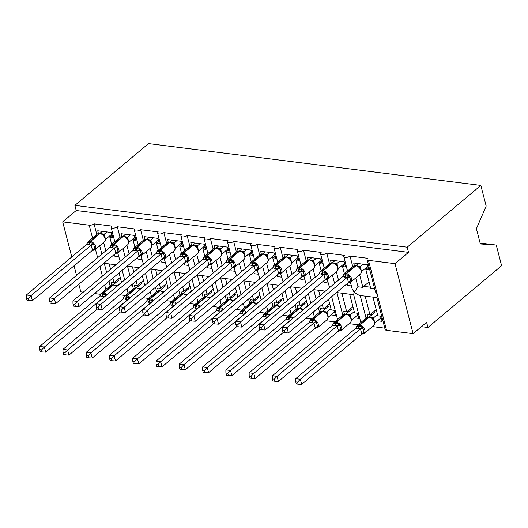 <?xml version="1.0" encoding="UTF-8"?>
<svg xmlns="http://www.w3.org/2000/svg" width="528" height="528" viewBox="0 0 528 528"><rect width="100%" height="100%" fill="white"/><g stroke="black" fill="none" stroke-linecap="round" stroke-linejoin="round"><path stroke-width="0.79" d="M501.6 265.696L427.944 327.466L426.611 322.324L413.101 333.656L386.569 330.317A3.544 1.544 -14.5 0 1 385.169 329.505L376.853 297.363L377.52 295.33L375.382 291.674L367.072 259.525A3.544 1.544 -14.5 0 0 368.471 260.337L395.003 263.677L408.514 252.344L407.187 247.196L480.843 185.427L486.176 206.065L476.414 228.716L480.348 243.949L496.261 245.065L501.6 265.696M421.45 326.654L427.944 327.466M119.071 272.917L121.552 282.526M120.226 277.391L114.008 282.605L111.032 282.236L111.725 284.915M114.008 282.605L112.853 278.131M110.57 269.293L109.177 263.921M104.247 263.3L106.643 272.587M108.933 281.417L110.088 285.899M125.42 295.495L119.764 294.782M117.744 253.051L120.16 261.254M367.072 259.525A3.544 1.544 -14.5 0 1 367.706 258.291L350.018 256.06A3.544 1.544 165.5 0 1 346.348 257.42A3.544 1.544 165.5 0 1 343.801 256.595A3.544 1.544 165.5 0 1 344.434 255.361L326.753 253.13A3.544 1.544 165.5 0 1 323.077 254.496A3.544 1.544 165.5 0 1 320.529 253.671A3.544 1.544 165.5 0 1 321.163 252.43L303.481 250.206A3.544 1.544 165.5 0 1 299.805 251.566A3.544 1.544 165.5 0 1 297.257 250.741A3.544 1.544 165.5 0 1 297.891 249.5L280.21 247.276A3.544 1.544 165.5 0 1 276.533 248.635A3.544 1.544 165.5 0 1 273.986 247.81A3.544 1.544 165.5 0 1 274.619 246.569L256.938 244.345A3.544 1.544 165.5 0 1 253.262 245.705A3.544 1.544 165.5 0 1 250.714 244.88A3.544 1.544 165.5 0 1 251.354 243.646L233.666 241.415A3.544 1.544 165.5 0 1 229.99 242.774A3.544 1.544 165.5 0 1 227.443 241.949A3.544 1.544 165.5 0 1 228.083 240.715L210.395 238.484A3.544 1.544 165.5 0 1 206.725 239.851A3.544 1.544 165.5 0 1 204.171 239.026A3.544 1.544 165.5 0 1 204.811 237.785L187.123 235.561A3.544 1.544 165.5 0 1 183.454 236.92A3.544 1.544 165.5 0 1 180.899 236.095A3.544 1.544 165.5 0 1 181.54 234.854L163.852 232.63A3.544 1.544 165.5 0 1 160.182 233.99A3.544 1.544 165.5 0 1 157.634 233.165A3.544 1.544 165.5 0 1 158.268 231.924L140.58 229.7A3.544 1.544 165.5 0 1 136.91 231.059A3.544 1.544 165.5 0 1 134.363 230.234A3.544 1.544 165.5 0 1 134.996 229L117.308 226.769L120.054 237.376M122.984 248.708L125.149 257.07M117.308 226.769A3.544 1.544 165.5 0 1 113.639 228.129A3.544 1.544 165.5 0 1 111.091 227.304A3.544 1.544 165.5 0 1 111.725 226.07L94.043 223.846L96.782 234.445M99.713 245.777L101.878 254.14M94.043 223.846A3.544 1.544 165.5 0 1 89.219 225.192L92.539 238.009M142.342 275.847L144.824 285.457M143.497 280.322L137.28 285.536L134.303 285.16L134.996 287.846M137.28 285.536L136.125 281.061M133.841 272.224L132.449 266.851M127.519 266.231L129.914 275.517M132.205 284.348L133.36 288.829M148.691 298.419L143.035 297.713M141.016 255.981L143.431 264.178M140.58 229.7L143.326 240.306M146.256 251.638L148.421 260M165.614 278.777L168.095 288.387M166.769 283.252L160.552 288.466L157.575 288.09L158.268 290.776M160.552 288.466L159.397 283.991M157.113 275.154L155.72 269.782M150.784 269.161L153.186 278.441M155.47 287.278L156.631 291.76M171.956 301.349L166.307 300.637M164.287 258.905L166.703 267.109M163.852 232.63L166.597 243.236M169.528 254.569L171.686 262.931M188.879 281.701L191.367 291.317M190.04 286.183L183.823 291.397L180.847 291.02L181.54 293.7M183.823 291.397L182.668 286.915M180.378 278.084L178.992 272.712M174.055 272.085L176.458 281.371M178.741 290.209L179.903 294.69M195.228 304.28L189.572 303.567M187.559 261.835L189.974 270.039M187.123 235.561L189.869 246.16M192.799 257.492L194.957 265.855M212.15 284.632L214.639 294.241M213.312 289.113L207.095 294.32L204.118 293.951L204.811 296.63M207.095 294.32L205.94 289.846M203.65 281.015L202.264 275.636M197.327 275.015L199.729 284.302M202.013 293.132L203.174 297.62M218.5 307.21L212.843 306.497M210.83 264.766L213.246 272.969M210.395 238.484L213.14 249.091M216.071 260.423L218.229 268.785M235.422 287.562L237.91 297.172M236.584 292.037L230.366 297.251L227.39 296.875L228.083 299.561M230.366 297.251L229.205 292.776M226.921 283.939L225.535 278.566M220.598 277.946L223.001 287.232M225.284 296.063L226.446 300.544M241.771 310.141L236.115 309.428M234.102 267.696L236.518 275.893M233.666 241.415L236.405 252.021M239.342 263.353L241.501 271.715M258.694 290.492L261.182 300.102M259.855 294.967L253.638 300.181L250.655 299.805L251.354 302.491M253.638 300.181L252.476 295.706M250.193 286.869L248.807 281.497M243.87 280.876L246.272 290.162M248.556 298.993L249.718 303.475M265.043 313.064L259.387 312.358M257.374 270.626L259.789 278.824M256.938 244.345L259.677 254.951M262.607 266.284L264.772 274.646M281.965 293.423L284.453 303.032M283.127 297.898L276.91 303.112L273.926 302.735L274.619 305.422M276.91 303.112L275.748 298.63M273.464 289.799L272.072 284.427M267.142 283.807L269.544 293.086M271.828 301.924L272.989 306.405M288.314 315.995L282.658 315.282M280.645 273.55L283.054 281.754M280.21 247.276L282.949 257.882M285.879 269.214L288.044 277.57M305.237 296.347L307.725 305.956M306.392 300.828L300.181 306.042L297.198 305.666L297.891 308.345M300.181 306.042L299.02 301.561M296.736 292.73L295.343 287.351M290.413 286.73L292.816 296.017M295.099 304.854L296.254 309.335M311.586 318.925L305.93 318.212M303.917 276.481L306.326 284.684M303.481 250.206L306.22 260.806M309.151 272.138L311.315 280.5M328.508 299.277L331.267 309.956L334.244 310.325L335.577 315.473L331.016 314.899M329.663 303.758L323.446 308.966L320.47 308.596L321.163 311.276M323.446 308.966L322.291 304.491M320.008 295.66L318.615 290.281M313.685 289.661L316.087 298.947M318.371 307.778L319.526 312.266M334.858 321.856L325.882 320.727M327.188 279.411L329.597 287.615M326.753 253.13L329.492 263.736M332.422 275.068L334.587 283.43M349.708 294.195L354.539 312.88L357.515 313.256L358.849 318.404L354.288 317.83M352.935 306.682L346.718 311.896L343.741 311.52L344.434 314.206M346.718 311.896L341.887 293.212M336.956 292.591L342.797 315.19M358.129 324.786L349.153 323.651M350.453 282.341L352.11 288.743L354.248 292.4L353.582 294.433L360.842 322.502M355.694 277.999L357.958 286.757L354.248 292.4L359.205 295.39L376.919 297.62M350.018 256.06L352.763 266.666M105.798 250.853L103.633 242.491M98.419 233.462L97.726 230.776L111.5 232.511L112.834 237.659L109.85 237.283L111.692 244.391M114.299 254.47L114.734 256.146L118.675 256.641M109.85 237.283L112.22 235.297M129.07 253.783L126.905 245.421M121.691 236.392L120.998 233.706L134.772 235.442L136.105 240.583L133.122 240.214L134.963 247.315M137.57 257.4L137.999 259.076L141.946 259.571M133.122 240.214L135.491 238.227M152.341 256.707L150.176 248.351M144.962 239.316L144.269 236.636L158.044 238.372L159.377 243.514L156.394 243.137L158.235 250.246M160.842 260.33L161.271 262L165.218 262.502M156.394 243.137L158.763 241.157M175.613 259.637L173.448 251.275M168.234 242.246L167.541 239.567L181.315 241.296L182.642 246.444L179.665 246.068L181.507 253.176M184.114 263.261L184.543 264.931L188.489 265.426M179.665 246.068L182.035 244.081M198.884 262.568L196.72 254.206M191.506 245.177L190.806 242.491L204.587 244.226L205.913 249.374L202.937 248.998L204.778 256.106M207.385 266.191L207.814 267.861L211.761 268.356M202.937 248.998L205.306 247.012M222.156 265.498L219.991 257.136M214.771 248.107L214.078 245.421L227.858 247.157L229.185 252.305L226.208 251.929L228.043 259.037M230.657 269.115L231.086 270.791L235.033 271.286M226.208 251.929L228.578 249.942M245.421 268.429L243.263 260.066M238.042 251.038L237.349 248.351L251.13 250.087L252.457 255.229L249.48 254.859L251.315 261.961M253.922 272.045L254.357 273.715L258.304 274.217M249.48 254.859L251.849 252.872M268.693 271.352L266.534 262.99M261.314 253.961L260.621 251.282L274.395 253.018L275.728 258.159L272.752 257.783L274.586 264.891M277.193 274.976L277.629 276.646L281.569 277.147M272.752 257.783L275.121 255.803M291.964 274.283L289.806 265.921M284.585 256.892L283.892 254.212L297.667 255.941L299 261.089L296.023 260.713L297.858 267.821M300.465 277.906L300.901 279.576L304.841 280.071M296.023 260.713L298.386 258.727M315.236 277.213L313.071 268.851M307.857 259.822L307.164 257.136L320.938 258.872L322.271 264.02L319.295 263.644L321.13 270.752M323.737 280.837L324.172 282.506L328.112 283.001M319.295 263.644L321.658 261.657M338.507 280.144L336.343 271.781M331.129 262.753L330.436 260.066L344.21 261.802L345.543 266.95L342.56 266.574L344.401 273.682M347.008 283.76L347.444 285.437L351.384 285.932M342.56 266.574L344.929 264.587M372.979 297.125L377.81 315.81L380.787 316.186L382.12 321.334L377.56 320.76M376.207 309.613L369.989 314.827L367.013 314.45L367.706 317.137M369.989 314.827L365.158 296.142M360.228 295.522L366.069 318.12M384.813 328.145L372.425 326.581M357.958 286.757L362.894 287.377L359.614 274.712M354.4 265.676L353.707 262.997L367.481 264.733L368.815 269.874L365.831 269.504L370.709 288.361L374.656 288.862M365.831 269.504L368.201 267.518M71.768 256.945L62.693 221.852L76.204 210.52L408.514 252.344M62.693 221.852L89.219 225.192M78.824 284.222L80.791 291.832L83.318 292.149M94.466 293.555L100.399 294.301M480.117 243.032L496.261 245.065M76.204 210.52L74.877 205.372L148.533 143.603L480.843 185.427M362.894 287.377A5.194 3.155 -82.8 0 1 363.779 286.348L369.046 281.932M395.003 263.677L413.101 333.656M76.54 275.392L74.052 265.782M74.877 205.372L407.187 247.196M342.89 276.283A2.6 0.554 -2.5 0 0 342.837 276.256L343.339 274.659L349.345 275.411L351.008 281.846L349.226 282.506M284.282 330.64L282.421 330.403L282.949 332.462L284.81 332.693L284.282 330.64L287.034 327.796L282.381 327.215L342.566 276.738L347.226 277.325L287.034 327.796L288.367 332.944L348.493 282.52L347.16 277.372M351.008 281.846L348.493 282.52M362.921 264.158L360.235 266.409L361.502 271.61M367.171 264.693L367.633 266.468L361.561 271.557M358.268 263.571L355.832 265.61M357.304 265.914L360.235 266.409M360.175 266.462L359.066 267.254L359.924 267.802C361.772 270.501 361.898 272.613 360.307 274.131A5.075 3.373 -130 0 0 361.046 270.745A5.075 3.373 -130 0 0 355.898 265.815L355.344 265.742A5.075 3.373 -130 0 0 353.225 266.277L355.753 265.604A1.181 0.719 97.2 0 0 355.344 265.742L345.88 273.676A1.181 0.719 97.2 0 0 345.424 274.765A2.6 1.577 -82.8 0 1 344.414 277.16M359.066 267.254L358.578 266.581L355.753 265.604M343.339 274.659L342.566 276.738M349.345 275.411L347.226 277.325M282.381 327.215L282.421 330.403M284.81 332.693L288.367 332.944M356.195 327.736A2.6 0.554 177.5 0 0 356.143 327.71L356.644 326.113L362.65 326.865L364.313 333.3L362.531 333.96M297.587 382.094L295.726 381.863L296.261 383.915L298.115 384.153L297.587 382.094L300.34 379.249L360.532 328.779L355.872 328.192L295.687 378.668L300.34 379.249L301.673 384.397L361.799 333.973L360.466 328.832M364.313 333.3L361.799 333.973M373.369 311.995L374.953 312.193L369.138 317.071M370.61 317.368L373.54 317.869L374.814 323.063M377.487 314.556L373.54 317.869M380.477 316.147L380.939 317.922L374.873 323.011M357.72 328.614A2.6 1.577 97.2 0 0 358.73 326.225A1.181 0.719 -82.8 0 1 359.185 325.136L359.746 325.202L369.204 317.269A1.181 0.719 97.2 0 1 369.62 317.13L371.884 318.034L373.23 319.262L374.563 321.79C374.999 322.773 374.682 324.04 373.613 325.585A5.075 3.373 -130 0 0 374.352 322.199A5.075 3.373 -130 0 0 369.204 317.269L368.65 317.203A5.075 3.373 -130 0 0 366.531 317.737L357.073 325.67A5.075 3.373 50 0 1 359.185 325.136L368.65 317.203A1.181 0.719 -82.8 0 1 369.059 317.057L366.531 317.737M372.372 318.714L373.481 317.915M360.532 328.779L362.65 326.865M355.872 328.192L356.644 326.113M301.673 384.397L298.115 384.153M295.726 381.863L295.687 378.668M371.62 314.985L371.296 313.731M319.618 273.352A2.6 0.554 -2.5 0 0 319.565 273.326L320.067 271.729L326.073 272.481L327.736 278.916L325.954 279.576M261.01 327.71L259.149 327.479L259.684 329.531L261.538 329.769L261.01 327.71L263.762 324.865L259.109 324.284L319.295 273.808L323.954 274.395L263.762 324.865L265.096 330.013L325.222 279.589L323.888 274.448M327.736 278.916L325.222 279.589M339.649 261.228L336.963 263.485L338.23 268.679M343.9 261.763L344.362 263.538L338.29 268.627M334.996 260.641L332.561 262.687M334.033 262.984L336.963 263.485M336.904 263.531L335.795 264.33L336.653 264.878C338.501 267.577 338.626 269.683 337.036 271.201A5.075 3.373 -130 0 0 337.775 267.815A5.075 3.373 -130 0 0 332.627 262.885L332.072 262.819A5.075 3.373 -130 0 0 329.954 263.353L332.482 262.673A1.181 0.719 97.2 0 0 332.072 262.819L322.608 270.752A1.181 0.719 97.2 0 0 322.153 271.841A2.6 1.577 -82.8 0 1 321.143 274.23M335.795 264.33L335.306 263.65L332.482 262.673M320.067 271.729L319.295 273.808M326.073 272.481L323.954 274.395M259.109 324.284L259.149 327.479M261.538 329.769L265.096 330.013M296.347 270.422A2.6 0.554 -2.5 0 0 296.294 270.395L296.795 268.798L302.801 269.557L304.465 275.986L302.683 276.652M237.739 324.779L235.877 324.548L236.412 326.601L238.267 326.839L237.739 324.779L240.491 321.941L235.838 321.354L296.023 270.877L300.683 271.465L240.491 321.941L241.824 327.083L301.95 276.659L300.617 271.517M304.465 275.986L301.95 276.659M316.378 258.298L313.691 260.555L314.965 265.749M320.628 258.832L321.09 260.608L315.018 265.696M311.725 257.71L309.289 259.756M310.761 260.06L313.691 260.555M313.632 260.608L312.523 261.4L313.381 261.947C315.229 264.647 315.355 266.752 313.764 268.27A5.075 3.373 -130 0 0 314.503 264.884A5.075 3.373 -130 0 0 309.355 259.954L308.801 259.888A5.075 3.373 -130 0 0 306.682 260.423L309.21 259.743A1.181 0.719 97.2 0 0 308.801 259.888L299.336 267.821A1.181 0.719 97.2 0 0 298.881 268.91A2.6 1.577 -82.8 0 1 297.871 271.306M312.523 261.4L312.035 260.72L309.21 259.743M296.795 268.798L296.023 270.877M302.801 269.557L300.683 271.465M235.838 321.354L235.877 324.548M238.267 326.839L241.824 327.083M273.075 267.491A2.6 0.554 -2.5 0 0 273.022 267.472L273.524 265.868L279.53 266.627L281.193 273.055L279.418 273.722M214.467 321.856L212.606 321.618L213.14 323.677L215.002 323.908L214.467 321.856L217.219 319.011L212.566 318.424L272.752 267.947L277.411 268.534L217.219 319.011L218.552 324.159L278.678 273.735L277.345 268.587M281.193 273.055L278.678 273.735M293.106 255.367L290.42 257.624L291.694 262.819M297.356 255.902L297.818 257.684L291.753 262.772M288.453 254.786L286.018 256.826M287.489 257.129L290.42 257.624M290.36 257.677L289.258 258.469L290.11 259.017C291.958 261.716 292.083 263.828 290.492 265.346A5.075 3.373 -130 0 0 291.232 261.954A5.075 3.373 -130 0 0 286.09 257.03L285.529 256.958A5.075 3.373 -130 0 0 283.411 257.492L285.945 256.813A1.181 0.719 97.2 0 0 285.529 256.958L276.071 264.891A1.181 0.719 97.2 0 0 275.609 265.98A2.6 1.577 -82.8 0 1 274.6 268.376M289.258 258.469L288.763 257.796L285.945 256.813M273.524 265.868L272.752 267.947M279.53 266.627L277.411 268.534M212.566 318.424L212.606 321.618M215.002 323.908L218.552 324.159M249.803 264.568A2.6 0.554 -2.5 0 0 249.751 264.541L250.252 262.937L256.258 263.696L257.921 270.125L256.146 270.791M191.195 318.925L189.334 318.688L189.869 320.747L191.73 320.978L191.195 318.925L193.948 316.081L189.295 315.493L249.48 265.023L254.14 265.604L193.948 316.081L195.281 321.229L255.407 270.805L254.08 265.657M257.921 270.125L255.407 270.805M269.834 252.443L267.148 254.694L268.422 259.895M274.085 252.978L274.547 254.753L268.481 259.842M265.181 251.856L262.746 253.895M264.218 254.199L267.148 254.694M267.089 254.747L265.987 255.539L266.838 256.087C268.686 258.786 268.811 260.898 267.221 262.416A5.075 3.373 -130 0 0 267.96 259.03A5.075 3.373 -130 0 0 262.819 254.1L262.258 254.027A5.075 3.373 -130 0 0 260.139 254.562L262.673 253.889A1.181 0.719 97.2 0 0 262.258 254.027L252.8 261.961A1.181 0.719 97.2 0 0 252.338 263.05A2.6 1.577 -82.8 0 1 251.335 265.445M265.987 255.539L265.498 254.866L262.673 253.889M250.252 262.937L249.48 265.023M256.258 263.696L254.14 265.604M189.295 315.493L189.334 318.688M191.73 320.978L195.281 321.229M332.924 324.806A2.6 0.554 177.5 0 0 332.871 324.779L333.373 323.182L339.379 323.935L341.042 330.37L339.266 331.036M274.316 379.163L272.455 378.932L272.989 380.985L274.85 381.223L274.316 379.163L277.068 376.325L337.26 325.849L332.6 325.261L272.415 375.738L277.068 376.325L278.401 381.467L338.527 331.043L337.194 325.901M341.042 330.37L338.527 331.043M350.097 309.065L351.681 309.263L345.866 314.14M347.338 314.444L350.269 314.939L351.542 320.133M354.215 311.626L350.269 314.939M357.205 313.216L357.667 314.992L351.602 320.08M334.455 325.69A2.6 1.577 97.2 0 0 335.458 323.294A1.181 0.719 -82.8 0 1 335.92 322.205L336.475 322.278L345.939 314.338A1.181 0.719 97.2 0 1 346.348 314.2L348.612 315.104L349.958 316.331L351.298 318.859C351.727 319.849 351.41 321.11 350.341 322.654A5.075 3.373 -130 0 0 351.08 319.268A5.075 3.373 -130 0 0 345.939 314.338L345.378 314.272A5.075 3.373 -130 0 0 343.259 314.807L333.802 322.74A5.075 3.373 50 0 1 335.92 322.205L345.378 314.272A1.181 0.719 -82.8 0 1 345.794 314.127L343.259 314.807M349.107 315.784L350.209 314.985M337.26 325.849L339.379 323.935M332.6 325.261L333.373 323.182M278.401 381.467L274.85 381.223M272.455 378.932L272.415 375.738M348.348 312.055L348.025 310.801M309.652 321.875A2.6 0.554 177.5 0 0 309.599 321.856L310.101 320.252L316.107 321.011L317.77 327.439L315.995 328.106M251.044 376.24L249.183 376.002L249.718 378.061L251.579 378.292L251.044 376.24L253.796 373.395L313.988 322.918L309.329 322.331L249.143 372.808L253.796 373.395L255.13 378.543L315.256 328.119L313.929 322.971M317.77 327.439L315.256 328.119M326.825 306.134L328.409 306.332L322.595 311.21M324.067 311.513L326.997 312.008L328.271 317.203M330.944 308.702L326.997 312.008M333.934 310.286L334.396 312.068L328.33 317.156M311.183 322.76A2.6 1.577 97.2 0 0 312.187 320.364A1.181 0.719 -82.8 0 1 312.649 319.275L313.203 319.348L322.667 311.414A1.181 0.719 97.2 0 1 323.077 311.269L325.34 312.18L326.687 313.401L328.027 315.929C328.456 316.919 328.139 318.186 327.07 319.73A5.075 3.373 -130 0 0 327.815 316.338A5.075 3.373 -130 0 0 322.667 311.414L322.106 311.342A5.075 3.373 -130 0 0 319.988 311.876L310.53 319.81A5.075 3.373 50 0 1 312.649 319.275L322.106 311.342A1.181 0.719 -82.8 0 1 322.522 311.197L319.988 311.876M325.835 312.853L326.938 312.061M313.988 322.918L316.107 321.011M309.329 322.331L310.101 320.252M255.13 378.543L251.579 378.292M249.183 376.002L249.143 372.808M325.083 309.124L324.753 307.87M227.773 373.309L225.911 373.072L226.446 375.131L228.307 375.362L227.773 373.309L230.531 370.465L290.717 319.988L286.057 319.407L225.872 369.877L230.531 370.465L231.858 375.613L283.265 332.501M303.554 303.204L305.138 303.409L299.33 308.279M300.795 308.583L303.811 309.236M307.672 305.771L303.725 309.078M286.381 318.952A2.6 0.554 177.5 0 0 286.328 318.925L286.829 317.321L288.915 317.434A1.181 0.719 -82.8 0 1 289.377 316.345L298.835 308.411A5.075 3.373 -130 0 0 296.716 308.946L287.258 316.879A5.075 3.373 50 0 1 289.377 316.345L289.931 316.417L299.396 308.484L298.835 308.411A1.181 0.719 -82.8 0 1 299.251 308.273L296.716 308.946M287.912 319.829A2.6 1.577 97.2 0 0 288.915 317.434L292.835 318.08L290.717 319.988M302.894 310.009L299.805 308.339A1.181 0.719 97.2 0 0 299.396 308.484A5.075 3.373 -130 0 1 302.643 310.22M302.564 309.923L303.666 309.131M286.057 319.407L286.829 317.321M231.858 375.613L228.307 375.362M225.911 373.072L225.872 369.877M301.811 306.2L301.488 304.946M204.501 370.379L202.646 370.148L203.174 372.2L205.036 372.431L204.501 370.379L207.26 367.534L267.445 317.064L262.792 316.477L202.607 366.953L207.26 367.534L208.586 372.682L259.994 329.571M280.289 300.28L281.866 300.478L276.058 305.349M277.523 305.653L280.546 306.306M284.401 302.841L280.454 306.148M263.109 316.021A2.6 0.554 177.5 0 0 263.056 315.995L263.564 314.398L265.643 314.503A1.181 0.719 -82.8 0 1 266.105 313.421L275.563 305.481A5.075 3.373 -130 0 0 273.445 306.022L263.987 313.955A5.075 3.373 50 0 1 266.105 313.421L266.66 313.487L276.124 305.554L275.563 305.481A1.181 0.719 -82.8 0 1 275.979 305.342L273.445 306.022M264.64 316.899A2.6 1.577 97.2 0 0 265.643 314.503L269.564 315.15L267.445 317.064M279.622 307.078L276.54 305.415A1.181 0.719 97.2 0 0 276.124 305.554A5.075 3.373 -130 0 1 279.371 307.289M279.292 306.992L280.394 306.2M262.792 316.477L263.564 314.398M208.586 372.682L205.036 372.431M202.646 370.148L202.607 366.953M278.54 303.27L278.216 302.016M226.532 261.637A2.6 0.554 -2.5 0 0 226.479 261.611L226.981 260.014L232.987 260.766L234.65 267.201L232.874 267.861M167.924 315.995L166.063 315.764L166.597 317.816L168.458 318.047L167.924 315.995L170.683 313.15L166.023 312.569L226.208 262.093L230.868 262.68L170.683 313.15L172.009 318.298L232.135 267.874L230.809 262.726M234.65 267.201L232.135 267.874M246.563 249.513L243.877 251.764L245.15 256.964M250.813 250.048L251.275 251.823L245.21 256.912M241.91 248.926L239.474 250.965M240.946 251.269L243.877 251.764M243.817 251.816L242.715 252.608L243.566 253.156M242.715 252.608L242.227 251.935L239.402 250.958A1.181 0.719 97.2 0 0 238.986 251.097A5.075 3.373 -130 0 0 236.867 251.638L239.402 250.958M226.981 260.014L226.208 262.093M232.987 260.766L230.868 262.68M166.023 312.569L166.063 315.764M168.458 318.047L172.009 318.298M181.229 367.448L179.375 367.217L179.903 369.27L181.764 369.508L181.229 367.448L183.988 364.61L244.174 314.134L239.521 313.546L179.335 364.023L183.988 364.61L185.315 369.752L236.722 326.641M257.017 297.35L258.595 297.548L252.787 302.425M254.252 302.729L257.275 303.376M261.129 299.911L257.182 303.224M239.837 313.091A2.6 0.554 177.5 0 0 239.791 313.064L240.293 311.467L242.378 311.579A1.181 0.719 -82.8 0 1 242.834 310.49L252.292 302.557A5.075 3.373 -130 0 0 250.173 303.092L240.715 311.025A5.075 3.373 50 0 1 242.834 310.49L243.395 310.556L252.853 302.623L252.292 302.557A1.181 0.719 -82.8 0 1 252.707 302.412L250.173 303.092M241.369 313.969A2.6 1.577 97.2 0 0 242.378 311.579L246.299 312.22L244.174 314.134M256.351 304.148L253.268 302.485A1.181 0.719 97.2 0 0 252.853 302.623A5.075 3.373 -130 0 1 256.1 304.359M256.021 304.069L257.123 303.27M239.521 313.546L240.293 311.467M185.315 369.752L181.764 369.508M179.375 367.217L179.335 364.023M255.268 300.34L254.945 299.086M203.26 258.707A2.6 0.554 -2.5 0 0 203.207 258.68L203.716 257.083L209.715 257.836L211.378 264.271L209.603 264.931M144.652 313.064L142.798 312.833L143.326 314.886L145.187 315.124L144.652 313.064L147.411 310.226L142.751 309.639L202.943 259.162L207.596 259.75L147.411 310.226L148.738 315.368L208.864 264.944L207.537 259.802M211.378 264.271L208.864 264.944M223.298 246.583L220.605 248.84L221.879 254.034M227.542 247.117L228.004 248.893L221.938 253.981M218.638 245.995L216.209 248.041M217.675 248.345L220.605 248.84M220.546 248.886L219.443 249.685L220.295 250.232C222.143 252.932 222.275 255.037 220.684 256.555A5.075 3.373 -130 0 0 221.423 253.169A5.075 3.373 -130 0 0 216.275 248.239L215.714 248.173A5.075 3.373 -130 0 0 213.596 248.708L216.13 248.028A1.181 0.719 97.2 0 0 215.714 248.173L206.257 256.106A1.181 0.719 97.2 0 0 205.795 257.195A2.6 1.577 -82.8 0 1 204.791 259.585M219.443 249.685L218.955 249.005L216.13 248.028M203.716 257.083L202.943 259.162M209.715 257.836L207.596 259.75M142.751 309.639L142.798 312.833M145.187 315.124L148.738 315.368M157.964 364.518L156.103 364.287L156.631 366.34L158.492 366.577L157.964 364.518L160.717 361.68L220.902 311.203L216.249 310.616L156.064 361.093L160.717 361.68L162.05 366.821L213.451 323.717M233.746 294.419L235.33 294.617L229.515 299.495M230.987 299.798L234.003 300.452M237.857 296.98L233.917 300.293M216.566 310.16A2.6 0.554 177.5 0 0 216.52 310.134L217.021 308.537L219.107 308.649A1.181 0.719 -82.8 0 1 219.562 307.56L229.02 299.627A5.075 3.373 -130 0 0 226.908 300.161L217.444 308.095A5.075 3.373 50 0 1 219.562 307.56L220.123 307.633L229.581 299.699L229.02 299.627A1.181 0.719 -82.8 0 1 229.436 299.482L226.908 300.161M218.097 311.045A2.6 1.577 97.2 0 0 219.107 308.649L223.027 309.296L220.902 311.203M233.079 301.224L229.997 299.554A1.181 0.719 97.2 0 0 229.581 299.699A5.075 3.373 -130 0 1 232.828 301.429M232.749 301.138L233.858 300.346M216.249 310.616L217.021 308.537M162.05 366.821L158.492 366.577M156.103 364.287L156.064 361.093M231.997 297.409L231.673 296.155M179.989 255.776A2.6 0.554 -2.5 0 0 179.942 255.75L180.444 254.153L186.443 254.912L188.113 261.34L186.331 262.007M121.381 310.134L119.526 309.903L120.054 311.956L121.915 312.193L121.381 310.134L124.139 307.296L119.486 306.709L179.672 256.232L184.325 256.819L124.139 307.296L125.466 312.437L185.592 262.013L184.265 256.872M188.113 261.34L185.592 262.013M200.026 243.652L197.333 245.909L198.607 251.104M204.277 244.187L204.732 245.969L198.667 251.051M195.367 243.065L192.938 245.111M194.403 245.414L197.333 245.909M197.274 245.962L196.172 246.754L197.023 247.302M196.172 246.754L195.683 246.074L192.859 245.098A1.181 0.719 97.2 0 0 192.443 245.243A5.075 3.373 -130 0 0 190.324 245.777L192.859 245.098M180.444 254.153L179.672 256.232M186.443 254.912L184.325 256.819M119.486 306.709L119.526 309.903M121.915 312.193L125.466 312.437M134.693 361.594L132.832 361.357L133.36 363.416L135.221 363.647L134.693 361.594L137.445 358.75L197.63 308.273L192.977 307.685L132.792 358.162L137.445 358.75L138.778 363.898L190.179 320.786M210.474 291.489L212.058 291.687L206.243 296.564M207.715 296.868L210.731 297.521M214.592 294.056L210.646 297.363M193.301 307.23A2.6 0.554 177.5 0 0 193.248 307.21L193.75 305.606L195.835 305.719A1.181 0.719 -82.8 0 1 196.291 304.63L205.755 296.696A5.075 3.373 -130 0 0 203.636 297.231L194.172 305.164A5.075 3.373 50 0 1 196.291 304.63L196.852 304.702L206.309 296.769L205.755 296.696A1.181 0.719 -82.8 0 1 206.164 296.551L203.636 297.231M194.825 308.114A2.6 1.577 97.2 0 0 195.835 305.719L199.756 306.365L197.63 308.273M209.807 298.294L206.725 296.624A1.181 0.719 97.2 0 0 206.309 296.769A5.075 3.373 -130 0 1 209.563 298.505M209.477 298.208L210.586 297.416M192.977 307.685L193.75 305.606M138.778 363.898L135.221 363.647M132.832 361.357L132.792 358.162M208.725 294.485L208.402 293.225M156.717 252.846A2.6 0.554 -2.5 0 0 156.671 252.826L157.172 251.222L163.178 251.981L164.842 258.41L163.06 259.076M98.109 307.21L96.254 306.973L96.782 309.032L98.644 309.263L98.109 307.21L100.868 304.366L96.215 303.778L156.4 253.301L161.053 253.889L100.868 304.366L102.194 309.514L162.327 259.09L160.994 253.942M164.842 258.41L162.327 259.09M176.755 240.722L174.062 242.979L175.336 248.173M181.005 241.256L181.46 243.038L175.395 248.127M172.102 240.141L169.666 242.18M171.138 242.484L174.062 242.979M174.009 243.032L172.9 243.824L173.758 244.372C175.6 247.071 175.732 249.183 174.141 250.701A5.075 3.373 -130 0 0 174.88 247.315A5.075 3.373 -130 0 0 169.732 242.385L169.171 242.312A5.075 3.373 -130 0 0 167.059 242.847L169.587 242.174A1.181 0.719 97.2 0 0 169.171 242.312L159.713 250.246A1.181 0.719 97.2 0 0 159.258 251.335A2.6 1.577 -82.8 0 1 158.248 253.73M172.9 243.824L172.412 243.151L169.587 242.174M157.172 251.222L156.4 253.301M163.178 251.981L161.053 253.889M96.215 303.778L96.254 306.973M98.644 309.263L102.194 309.514M111.421 358.664L109.56 358.426L110.095 360.485L111.949 360.716L111.421 358.664L114.173 355.819L174.365 305.342L169.706 304.762L109.52 355.232L114.173 355.819L115.507 360.967L166.907 317.856M187.202 288.559L188.786 288.763L182.972 293.634M184.444 293.938L187.46 294.591M191.321 291.126L187.374 294.433M170.029 304.306A2.6 0.554 177.5 0 0 169.976 304.28L170.478 302.676L172.564 302.788A1.181 0.719 -82.8 0 1 173.019 301.699L182.483 293.766A5.075 3.373 -130 0 0 180.365 294.301L170.9 302.234A5.075 3.373 50 0 1 173.019 301.699L173.58 301.772L183.038 293.839L182.483 293.766A1.181 0.719 -82.8 0 1 182.893 293.627L180.365 294.301M171.554 305.184A2.6 1.577 97.2 0 0 172.564 302.788L176.484 303.435L174.365 305.342M186.542 295.363L183.454 293.693A1.181 0.719 97.2 0 0 183.038 293.839A5.075 3.373 -130 0 1 186.292 295.574M186.206 295.277L187.315 294.485M169.706 304.762L170.478 302.676M115.507 360.967L111.949 360.716M109.56 358.426L109.52 355.232M185.453 291.555L185.13 290.301M133.445 249.922A2.6 0.554 -2.5 0 0 133.399 249.896L133.901 248.292L139.907 249.051L141.57 255.479L139.788 256.146M74.844 304.28L72.983 304.042L73.511 306.101L75.372 306.332L74.844 304.28L77.596 301.435L72.943 300.848L133.129 250.378L137.782 250.958L77.596 301.435L78.929 306.583L139.055 256.159L137.722 251.011M141.57 255.479L139.055 256.159M153.483 237.798L150.797 240.049L152.064 245.249M157.733 238.333L158.189 240.108L152.123 245.197M148.83 237.211L146.395 239.25M147.866 239.554L150.797 240.049M150.737 240.101L149.629 240.893L150.487 241.441C152.328 244.141 152.46 246.253 150.869 247.771A5.075 3.373 -130 0 0 151.609 244.385A5.075 3.373 -130 0 0 146.461 239.455L145.906 239.382A5.075 3.373 -130 0 0 143.788 239.917L146.315 239.243A1.181 0.719 97.2 0 0 145.906 239.382L136.442 247.315A1.181 0.719 97.2 0 0 135.986 248.404A2.6 1.577 -82.8 0 1 134.977 250.8M149.629 240.893L149.14 240.22L146.315 239.243M133.901 248.292L133.129 250.378M139.907 249.051L137.782 250.958M72.943 300.848L72.983 304.042M75.372 306.332L78.929 306.583M88.15 355.733L86.288 355.502L86.823 357.555L88.678 357.793L88.15 355.733L90.902 352.889L151.094 302.419L146.434 301.831L86.249 352.308L90.902 352.889L92.235 358.037L143.636 314.926M163.931 285.635L165.515 285.833L159.7 290.704M161.172 291.007L164.188 291.661M168.049 288.196L164.102 291.502M146.758 301.376A2.6 0.554 177.5 0 0 146.705 301.349L147.206 299.752L149.292 299.858A1.181 0.719 -82.8 0 1 149.747 298.775L159.212 290.836A5.075 3.373 -130 0 0 157.093 291.377L147.629 299.31A5.075 3.373 50 0 1 149.747 298.775L150.308 298.841L159.766 290.908L159.212 290.836A1.181 0.719 -82.8 0 1 159.621 290.697L157.093 291.377M148.282 302.254A2.6 1.577 97.2 0 0 149.292 299.858L153.212 300.505L151.094 302.419M163.271 292.433L160.182 290.77A1.181 0.719 97.2 0 0 159.766 290.908A5.075 3.373 -130 0 1 163.02 292.644M162.934 292.347L164.043 291.555M146.434 301.831L147.206 299.752M92.235 358.037L88.678 357.793M86.288 355.502L86.249 352.308M162.182 288.625L161.858 287.371M110.18 246.992A2.6 0.554 -2.5 0 0 110.128 246.965L110.629 245.368L116.635 246.121L118.298 252.556L116.516 253.216M51.572 301.349L49.711 301.118L50.239 303.171L52.1 303.409L51.572 301.349L54.325 298.505L49.672 297.924L109.857 247.447L114.517 248.035L54.325 298.505L55.658 303.653L115.784 253.229L114.451 248.081M118.298 252.556L115.784 253.229M130.211 234.868L127.525 237.118L128.792 242.319M134.462 235.402L134.924 237.178L128.852 242.266M125.558 234.28L123.123 236.32M124.595 236.623L127.525 237.118M127.466 237.171L126.357 237.963L127.215 238.511C129.063 241.21 129.188 243.322 127.598 244.84A5.075 3.373 -130 0 0 128.337 241.454A5.075 3.373 -130 0 0 123.189 236.524L122.635 236.452A5.075 3.373 -130 0 0 120.516 236.993L123.044 236.313A1.181 0.719 97.2 0 0 122.635 236.452L113.17 244.391A1.181 0.719 97.2 0 0 112.715 245.474A2.6 1.577 -82.8 0 1 111.705 247.87M126.357 237.963L125.869 237.29L123.044 236.313M110.629 245.368L109.857 247.447M116.635 246.121L114.517 248.035M49.672 297.924L49.711 301.118M52.1 303.409L55.658 303.653M64.878 352.803L63.017 352.572L63.551 354.625L65.406 354.862L64.878 352.803L67.63 349.965L127.822 299.488L123.163 298.901L62.977 349.378L67.63 349.965L68.963 355.106L120.371 311.995M140.659 282.704L142.243 282.902L136.429 287.78M137.9 288.083L140.917 288.73M144.778 285.265L140.831 288.578M123.486 298.445A2.6 0.554 177.5 0 0 123.433 298.419L123.935 296.822L126.02 296.934A1.181 0.719 -82.8 0 1 126.476 295.845L135.94 287.912A5.075 3.373 -130 0 0 133.822 288.446L124.364 296.38A5.075 3.373 50 0 1 126.476 295.845L127.037 295.911L136.495 287.978L135.94 287.912A1.181 0.719 -82.8 0 1 136.356 287.767L133.822 288.446M125.011 299.33A2.6 1.577 97.2 0 0 126.02 296.934L129.941 297.574L127.822 299.488M139.999 289.502L136.91 287.839A1.181 0.719 97.2 0 0 136.495 287.978A5.075 3.373 -130 0 1 139.748 289.714M139.663 289.423L140.771 288.625M123.163 298.901L123.935 296.822M68.963 355.106L65.406 354.862M63.017 352.572L62.977 349.378M138.91 285.694L138.587 284.44M86.909 244.061A2.6 0.554 -2.5 0 0 86.856 244.035L87.358 242.438L93.364 243.19L95.027 249.625L93.245 250.285M28.301 298.419L26.44 298.188L26.974 300.241L28.829 300.478L28.301 298.419L31.053 295.581L26.4 294.994L86.585 244.517L91.245 245.104L31.053 295.581L32.386 300.722L92.512 250.298L91.179 245.157M95.027 249.625L92.512 250.298M106.94 231.937L104.254 234.194L105.521 239.389M111.19 232.472L111.652 234.247L105.58 239.336M102.287 231.35L99.851 233.396M101.323 233.699L104.254 234.194M104.194 234.241L103.085 235.039L103.943 235.587C105.791 238.286 105.917 240.392 104.326 241.91A5.075 3.373 -130 0 0 105.065 238.524A5.075 3.373 -130 0 0 99.917 233.594L99.363 233.528A5.075 3.373 -130 0 0 97.244 234.062L99.772 233.383A1.181 0.719 97.2 0 0 99.363 233.528L89.899 241.461A1.181 0.719 97.2 0 0 89.443 242.55A2.6 1.577 -82.8 0 1 88.433 244.946M103.085 235.039L102.597 234.359L99.772 233.383M87.358 242.438L86.585 244.517M93.364 243.19L91.245 245.104M26.4 294.994L26.44 298.188M28.829 300.478L32.386 300.722M41.606 349.873L39.745 349.642L40.28 351.694L42.141 351.932L41.606 349.873L44.359 347.035L104.551 296.558L99.891 295.97L39.706 346.447L44.359 347.035L45.692 352.176L97.099 309.071M117.388 279.774L118.972 279.972L113.157 284.849M114.629 285.153L117.645 285.806M121.506 282.335L117.559 285.648M100.214 295.515A2.6 0.554 177.5 0 0 100.162 295.489L100.663 293.891L102.749 294.004A1.181 0.719 -82.8 0 1 103.211 292.915L112.669 284.981A5.075 3.373 -130 0 0 110.55 285.516L101.092 293.449A5.075 3.373 50 0 1 103.211 292.915L103.765 292.987L113.23 285.054L112.669 284.981A1.181 0.719 -82.8 0 1 113.084 284.836L110.55 285.516M101.746 296.399A2.6 1.577 97.2 0 0 102.749 294.004L106.669 294.65L104.551 296.558M116.728 286.579L113.639 284.909A1.181 0.719 97.2 0 0 113.23 285.054A5.075 3.373 -130 0 1 116.477 286.783M116.398 286.493L117.5 285.701M99.891 295.97L100.663 293.891M45.692 352.176L42.141 351.932M39.745 349.642L39.706 346.447M115.639 282.764L115.315 281.51M95.469 249.341L97.627 257.704M368.471 260.337L386.569 330.317M99.911 266.534L102.399 276.144M104.683 284.981L105.844 289.463M370.405 287.186L363.779 286.348M347.134 284.255L346.513 284.176M323.862 281.325L323.242 281.246M300.597 278.401L299.97 278.322M277.325 275.471L276.698 275.392M254.054 272.54L253.427 272.461M230.782 269.61L230.162 269.531M207.511 266.68L206.89 266.6M184.239 263.756L183.619 263.677M160.967 260.825L160.347 260.746M137.696 257.895L137.075 257.816M114.424 254.965L113.804 254.885M343.319 274.718A5.075 3.373 50 0 1 343.761 274.217A5.075 3.373 50 0 1 345.88 273.676L346.441 273.748A5.075 3.373 50 0 1 351.589 278.678A5.075 3.373 50 0 1 350.843 282.064L360.307 274.131M344.975 277.233A2.6 1.577 -82.8 0 0 345.979 274.837A1.181 0.719 -82.8 0 1 346.441 273.748L355.898 265.815A1.181 0.719 -82.8 0 1 356.314 265.67M360.254 266.449A2.6 1.597 -29.5 0 0 359.99 267.887M349.642 277.114A2.6 0.554 -2.5 0 0 347.16 277.424M350.638 280.975A2.6 1.597 -29.5 0 0 348.473 282.487M358.281 328.687A2.6 1.577 97.2 0 0 359.291 326.291A1.181 0.719 97.2 0 1 359.746 325.202A5.075 3.373 50 0 1 364.894 330.132A5.075 3.373 50 0 1 364.155 333.518L361.621 334.198A1.181 0.719 -82.8 0 1 361.548 334.184L361.621 334.198M356.624 326.172A5.075 3.373 50 0 1 357.073 325.67L355.958 328.106M373.296 319.341A2.6 1.597 150.5 0 1 373.56 317.902M361.779 333.94A2.6 1.597 150.5 0 1 363.944 332.429M360.472 328.878A2.6 0.554 177.5 0 1 362.947 328.568M320.047 271.788A5.075 3.373 50 0 1 320.489 271.286A5.075 3.373 50 0 1 322.608 270.752L323.169 270.818A5.075 3.373 50 0 1 328.317 275.748A5.075 3.373 50 0 1 327.578 279.134L337.036 271.201M321.704 274.303A2.6 1.577 -82.8 0 0 322.714 271.907A1.181 0.719 -82.8 0 1 323.169 270.818L332.627 262.885A1.181 0.719 -82.8 0 1 333.043 262.746M336.983 263.518A2.6 1.597 -29.5 0 0 336.719 264.957M326.37 274.184A2.6 0.554 -2.5 0 0 323.895 274.494M327.367 278.045A2.6 1.597 -29.5 0 0 325.202 279.556M296.776 268.858A5.075 3.373 50 0 1 297.224 268.356A5.075 3.373 50 0 1 299.336 267.821L299.897 267.894A5.075 3.373 50 0 1 305.045 272.818A5.075 3.373 50 0 1 304.306 276.203L313.764 268.27M298.432 271.372A2.6 1.577 -82.8 0 0 299.442 268.976A1.181 0.719 -82.8 0 1 299.897 267.894L309.355 259.954A1.181 0.719 -82.8 0 1 309.771 259.816M313.711 260.588A2.6 1.597 -29.5 0 0 313.447 262.027M303.098 271.253A2.6 0.554 -2.5 0 0 300.623 271.564M304.095 275.114A2.6 1.597 -29.5 0 0 301.93 276.626M273.504 265.927A5.075 3.373 50 0 1 273.953 265.426A5.075 3.373 50 0 1 276.071 264.891L276.626 264.964A5.075 3.373 50 0 1 281.774 269.894A5.075 3.373 50 0 1 281.035 273.28L290.492 265.346M275.161 268.448A2.6 1.577 -82.8 0 0 276.17 266.053A1.181 0.719 -82.8 0 1 276.626 264.964L286.09 257.03A1.181 0.719 -82.8 0 1 286.499 256.885M290.44 257.657A2.6 1.597 -29.5 0 0 290.182 259.103M279.827 268.323A2.6 0.554 -2.5 0 0 277.352 268.633M280.823 272.184A2.6 1.597 -29.5 0 0 278.659 273.695M250.232 262.997A5.075 3.373 50 0 1 250.681 262.495A5.075 3.373 50 0 1 252.8 261.961L253.354 262.033A5.075 3.373 50 0 1 258.502 266.963A5.075 3.373 50 0 1 257.763 270.349L267.221 262.416M251.889 265.518A2.6 1.577 -82.8 0 0 252.899 263.122A1.181 0.719 -82.8 0 1 253.354 262.033L262.819 254.1A1.181 0.719 -82.8 0 1 263.228 253.955M267.168 254.727A2.6 1.597 -29.5 0 0 266.911 256.172M256.555 265.399A2.6 0.554 -2.5 0 0 254.08 265.709M257.558 269.26A2.6 1.597 -29.5 0 0 255.387 270.772M335.009 325.756A2.6 1.577 97.2 0 0 336.019 323.36A1.181 0.719 97.2 0 1 336.475 322.278A5.075 3.373 50 0 1 341.623 327.202A5.075 3.373 50 0 1 340.883 330.587L338.349 331.267A1.181 0.719 -82.8 0 1 338.283 331.254L338.349 331.267M333.353 323.242A5.075 3.373 50 0 1 333.802 322.74L332.686 325.175M350.031 316.411A2.6 1.597 150.5 0 1 350.288 314.972M338.507 331.01A2.6 1.597 150.5 0 1 340.679 329.498M337.201 325.948A2.6 0.554 177.5 0 1 339.676 325.637M311.738 322.826A2.6 1.577 97.2 0 0 312.748 320.437A1.181 0.719 97.2 0 1 313.203 319.348A5.075 3.373 50 0 1 318.351 324.278A5.075 3.373 50 0 1 317.612 327.664L315.077 328.337A1.181 0.719 -82.8 0 1 315.011 328.324L315.077 328.337M310.081 320.311A5.075 3.373 50 0 1 310.53 319.81L309.415 322.245M326.759 313.487A2.6 1.597 150.5 0 1 327.017 312.041M315.236 328.079A2.6 1.597 150.5 0 1 317.407 326.568M313.929 323.017A2.6 0.554 177.5 0 1 316.404 322.707M286.816 317.381A5.075 3.373 50 0 1 287.258 316.879L286.15 319.321M288.466 319.902A2.6 1.577 97.2 0 0 289.476 317.506A1.181 0.719 97.2 0 1 289.931 316.417A5.075 3.373 50 0 1 293.185 318.153M303.56 309.454A2.6 1.597 150.5 0 1 303.745 309.111M263.545 314.457A5.075 3.373 50 0 1 263.987 313.955L262.878 316.391M265.195 316.972A2.6 1.577 97.2 0 0 266.204 314.576A1.181 0.719 97.2 0 1 266.66 313.487A5.075 3.373 50 0 1 269.914 315.223M280.289 306.524A2.6 1.597 150.5 0 1 280.474 306.187M226.967 260.073A5.075 3.373 50 0 1 227.41 259.571A5.075 3.373 50 0 1 229.528 259.037A1.181 0.719 97.2 0 0 229.066 260.119A2.6 1.577 -82.8 0 1 228.063 262.515M228.617 262.588A2.6 1.577 -82.8 0 0 229.627 260.192A1.181 0.719 -82.8 0 1 230.083 259.103A5.075 3.373 50 0 1 235.231 264.033A5.075 3.373 50 0 1 234.491 267.419L243.949 259.486A5.075 3.373 -130 0 0 244.695 256.1A5.075 3.373 -130 0 0 239.547 251.17L238.986 251.097L229.528 259.037L230.083 259.103L239.547 251.17A1.181 0.719 -82.8 0 1 239.956 251.031M243.896 251.803A2.6 1.597 -29.5 0 0 243.639 253.242M233.284 262.469A2.6 0.554 -2.5 0 0 230.809 262.779M234.287 266.33A2.6 1.597 -29.5 0 0 232.115 267.841M240.273 311.527A5.075 3.373 50 0 1 240.715 311.025L239.606 313.46M241.93 314.041A2.6 1.577 97.2 0 0 242.933 311.645A1.181 0.719 97.2 0 1 243.395 310.556A5.075 3.373 50 0 1 246.642 312.292M257.017 303.593A2.6 1.597 150.5 0 1 257.202 303.257M203.696 257.143A5.075 3.373 50 0 1 204.138 256.641A5.075 3.373 50 0 1 206.257 256.106L206.811 256.172A5.075 3.373 50 0 1 211.959 261.103A5.075 3.373 50 0 1 211.22 264.488L220.684 256.555M205.346 259.657A2.6 1.577 -82.8 0 0 206.356 257.261A1.181 0.719 -82.8 0 1 206.811 256.172L216.275 248.239A1.181 0.719 -82.8 0 1 216.685 248.101M220.625 248.873A2.6 1.597 -29.5 0 0 220.367 250.312M210.019 259.538A2.6 0.554 -2.5 0 0 207.537 259.849M211.015 263.399A2.6 1.597 -29.5 0 0 208.844 264.911M217.001 308.596A5.075 3.373 50 0 1 217.444 308.095L216.335 310.53M218.658 311.111A2.6 1.577 97.2 0 0 219.661 308.722A1.181 0.719 97.2 0 1 220.123 307.633A5.075 3.373 50 0 1 223.37 309.362M233.746 300.663A2.6 1.597 150.5 0 1 233.93 300.326M180.424 254.212A5.075 3.373 50 0 1 180.866 253.711A5.075 3.373 50 0 1 182.985 253.176A1.181 0.719 97.2 0 0 182.53 254.265A2.6 1.577 -82.8 0 1 181.52 256.661M182.081 256.727A2.6 1.577 -82.8 0 0 183.084 254.338A1.181 0.719 -82.8 0 1 183.546 253.249A5.075 3.373 50 0 1 188.687 258.172A5.075 3.373 50 0 1 187.948 261.558L197.413 253.625A5.075 3.373 -130 0 0 198.152 250.239A5.075 3.373 -130 0 0 193.004 245.315L192.443 245.243L182.985 253.176L183.546 253.249L193.004 245.315A1.181 0.719 -82.8 0 1 193.42 245.17M197.353 245.942A2.6 1.597 -29.5 0 0 197.096 247.388M186.747 256.608A2.6 0.554 -2.5 0 0 184.265 256.918M187.744 260.469A2.6 1.597 -29.5 0 0 185.572 261.98M193.73 305.666A5.075 3.373 50 0 1 194.172 305.164L193.063 307.6M195.386 308.187A2.6 1.577 97.2 0 0 196.39 305.791A1.181 0.719 97.2 0 1 196.852 304.702A5.075 3.373 50 0 1 200.099 306.438M210.474 297.733A2.6 1.597 150.5 0 1 210.665 297.396M157.153 251.282A5.075 3.373 50 0 1 157.595 250.78A5.075 3.373 50 0 1 159.713 250.246L160.274 250.318A5.075 3.373 50 0 1 165.416 255.248A5.075 3.373 50 0 1 164.677 258.634L174.141 250.701M158.809 253.803A2.6 1.577 -82.8 0 0 159.812 251.407A1.181 0.719 -82.8 0 1 160.274 250.318L169.732 242.385A1.181 0.719 -82.8 0 1 170.148 242.24M174.082 243.012A2.6 1.597 -29.5 0 0 173.824 244.457M163.475 253.678A2.6 0.554 -2.5 0 0 160.994 253.988M164.472 257.539A2.6 1.597 -29.5 0 0 162.307 259.05M170.458 302.735A5.075 3.373 50 0 1 170.9 302.234L169.792 304.676M172.115 305.257A2.6 1.577 97.2 0 0 173.118 302.861A1.181 0.719 97.2 0 1 173.58 301.772A5.075 3.373 50 0 1 176.827 303.508M187.202 294.809A2.6 1.597 150.5 0 1 187.394 294.466M133.881 248.351A5.075 3.373 50 0 1 134.323 247.85A5.075 3.373 50 0 1 136.442 247.315L137.003 247.388A5.075 3.373 50 0 1 142.151 252.318A5.075 3.373 50 0 1 141.405 255.704L150.869 247.771M135.538 250.873A2.6 1.577 -82.8 0 0 136.541 248.477A1.181 0.719 -82.8 0 1 137.003 247.388L146.461 239.455A1.181 0.719 -82.8 0 1 146.876 239.309M150.817 240.082A2.6 1.597 -29.5 0 0 150.553 241.527M140.204 250.754A2.6 0.554 -2.5 0 0 137.722 251.064M141.2 254.615A2.6 1.597 -29.5 0 0 139.036 256.126M147.187 299.812A5.075 3.373 50 0 1 147.629 299.31L146.52 301.745M148.843 302.326A2.6 1.577 97.2 0 0 149.853 299.93A1.181 0.719 97.2 0 1 150.308 298.841A5.075 3.373 50 0 1 153.556 300.577M163.931 291.878A2.6 1.597 150.5 0 1 164.122 291.542M110.609 245.428A5.075 3.373 50 0 1 111.052 244.926A5.075 3.373 50 0 1 113.17 244.391L113.731 244.457A5.075 3.373 50 0 1 118.879 249.388A5.075 3.373 50 0 1 118.14 252.773L127.598 244.84M112.266 247.942A2.6 1.577 -82.8 0 0 113.269 245.546A1.181 0.719 -82.8 0 1 113.731 244.457L123.189 236.524A1.181 0.719 -82.8 0 1 123.605 236.386M127.545 237.158A2.6 1.597 -29.5 0 0 127.281 238.597M116.932 247.823A2.6 0.554 -2.5 0 0 114.451 248.134M117.929 251.684A2.6 1.597 -29.5 0 0 115.764 253.196M123.915 296.881A5.075 3.373 50 0 1 124.364 296.38L123.248 298.815M125.572 299.396A2.6 1.577 97.2 0 0 126.581 297A1.181 0.719 97.2 0 1 127.037 295.911A5.075 3.373 50 0 1 130.284 297.647M140.659 288.948A2.6 1.597 150.5 0 1 140.851 288.611M87.338 242.497A5.075 3.373 50 0 1 87.78 241.996A5.075 3.373 50 0 1 89.899 241.461L90.46 241.527A5.075 3.373 50 0 1 95.608 246.457A5.075 3.373 50 0 1 94.868 249.843L104.326 241.91M88.994 245.012A2.6 1.577 -82.8 0 0 90.004 242.616A1.181 0.719 -82.8 0 1 90.46 241.527L99.917 233.594A1.181 0.719 -82.8 0 1 100.333 233.455M104.273 234.227A2.6 1.597 -29.5 0 0 104.009 235.666M93.661 244.893A2.6 0.554 -2.5 0 0 91.186 245.203M94.657 248.754A2.6 1.597 -29.5 0 0 92.492 250.265M100.643 293.951A5.075 3.373 50 0 1 101.092 293.449L99.977 295.885M102.3 296.465A2.6 1.577 97.2 0 0 103.31 294.076A1.181 0.719 97.2 0 1 103.765 292.987A5.075 3.373 50 0 1 107.019 294.716M117.388 286.018A2.6 1.597 150.5 0 1 117.579 285.681M111.091 227.304L114.827 241.758M134.363 230.234L138.098 244.688M157.634 233.165L161.37 247.619M180.899 236.095L184.642 250.549M204.171 239.026L207.913 253.473M227.443 241.949L231.185 256.403M250.714 244.88L254.45 259.334M273.986 247.81L277.721 262.264M297.257 250.741L300.993 265.195M320.529 253.671L324.265 268.118M343.801 256.595L347.536 271.049M331.643 296.65L337.57 319.579M308.372 293.72L310.86 303.329M313.144 312.167L314.299 316.648M285.1 290.789L287.588 300.399M289.872 309.236L291.034 313.718M261.829 287.859L264.317 297.469M266.6 306.306L267.762 310.787M238.557 284.935L241.045 294.545M243.329 303.376L244.49 307.857M215.292 282.005L217.774 291.614M220.057 300.445L221.219 304.933M192.02 279.074L194.502 288.684M196.786 297.521L197.947 302.003M168.749 276.144L171.23 285.754M173.514 294.591L174.676 299.072M145.477 273.214L147.959 282.823M150.249 291.661L151.404 296.142M122.206 270.29L124.687 279.899M126.977 288.73L128.132 293.212M353.648 294.69L336.541 292.538M325.4 291.139L313.269 289.608M302.128 288.209L290.004 286.684M278.857 285.278L266.732 283.754M255.585 282.348L243.461 280.823M232.313 279.418L220.189 277.893M209.042 276.494L196.918 274.963M185.77 273.563L173.646 272.039M162.499 270.633L150.374 269.108M139.227 267.703L127.103 266.178M115.955 264.772L103.831 263.248M353.225 266.277L343.761 274.217L342.652 276.652M348.315 282.744L350.843 282.064M364.155 333.518L373.613 325.585M369.62 317.13L369.059 317.057M329.954 263.353L320.489 271.286L319.381 273.722M325.043 279.814L327.578 279.134M306.682 260.423L297.224 268.356L296.109 270.791M301.772 276.883L304.306 276.203M283.411 257.492L273.953 265.426L272.837 267.861M278.5 273.953L281.035 273.28M260.139 254.562L250.681 262.495L249.566 264.937M255.229 271.022L257.763 270.349M340.883 330.587L350.341 322.654M346.348 314.2L345.794 314.127M317.612 327.664L327.07 319.73M323.077 311.269L322.522 311.197M299.805 308.339L299.251 308.273M276.54 305.415L275.979 305.342M236.867 251.638L227.41 259.571L226.301 262.007M231.957 268.099L234.491 267.419M243.566 253.163C245.414 255.856 245.54 257.968 243.949 259.486M253.268 302.485L252.707 302.412M213.596 248.708L204.138 256.641L203.029 259.076M208.692 265.168L211.22 264.488M229.997 299.554L229.436 299.482M190.324 245.777L180.866 253.711L179.758 256.146M185.42 262.238L187.948 261.558M197.03 247.302C198.871 250.001 199.003 252.107 197.413 253.625M206.725 296.624L206.164 296.551M167.059 242.847L157.595 250.78L156.486 253.216M162.149 259.307L164.677 258.634M183.454 293.693L182.893 293.627M143.788 239.917L134.323 247.85L133.214 250.292M138.877 256.384L141.405 255.704M160.182 290.77L159.621 290.697M120.516 236.993L111.052 244.926L109.943 247.361M115.606 253.453L118.14 252.773M136.91 287.839L136.356 287.767M97.244 234.062L87.78 241.996L86.671 244.431M92.334 250.523L94.868 249.843M113.639 284.909L113.084 284.836"/></g></svg>

